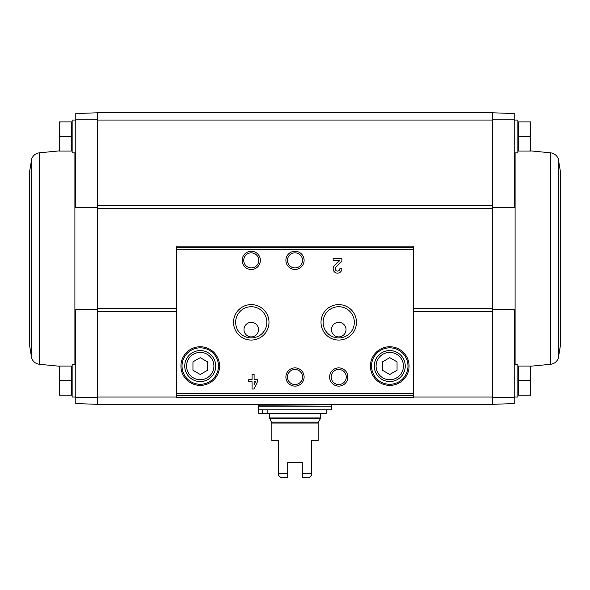<?xml version="1.0" encoding="UTF-8"?>
<svg xmlns="http://www.w3.org/2000/svg" width="590" height="590" viewBox="0 0 590 590"><rect width="100%" height="100%" fill="white"/><g stroke="black" fill="none" stroke-linecap="round" stroke-linejoin="round"><path stroke-width="0.89" d="M75.786 397.284L75.786 403.567L97.652 404.334L97.652 397.299L75.786 397.284L75.786 309.617L97.652 309.802M492.348 207.304L514.215 207.496L514.215 113.538L492.348 112.778L492.348 208.838L97.652 208.838L97.652 119.814L75.786 119.822L75.786 207.496L97.652 207.304M176.558 397.048L97.652 397.048L97.652 208.838M492.348 208.838L492.348 404.334L97.652 404.334L97.652 397.299M492.348 397.299L514.215 397.284L514.215 309.617L492.348 309.802M492.348 119.814L514.215 119.822M530.012 366.066L518.404 366.066L518.404 395.226L530.012 395.226L530.617 387.932L530.012 380.646L530.617 373.359L530.012 366.066L530.617 366.066L530.617 395.226L530.012 395.226M530.012 121.887L518.404 121.887L518.404 151.04L530.012 151.04L530.617 143.754L530.012 136.467L530.617 129.173L530.012 121.887L530.617 121.887L530.617 151.04L530.012 151.04M97.652 119.814L97.652 112.778L97.652 120.065L492.348 120.065L492.348 112.778L97.652 112.778L75.786 113.538L75.786 119.822M514.215 397.284L514.215 403.567L492.348 404.334L492.348 397.048L413.443 397.048M413.443 397.409L413.443 246.126L176.558 246.126L176.558 397.409L413.443 397.409L176.558 397.409M257.461 379.695L254.106 379.695L254.106 374.451L252.07 374.451L252.07 379.695L248.715 379.695L248.715 381.737L252.07 381.737L252.07 389.024L254.106 389.024L257.461 381.737L257.461 379.695M341.89 268.76L339.847 268.76A2.331 2.331 0 0 1 336.595 270.906A2.331 2.331 0 0 1 335.909 267.071L341.89 261.37L341.89 258.553L333.144 258.553L333.144 260.596L339.744 260.596L334.501 265.596A4.373 4.373 0 0 0 335.791 272.779A4.373 4.373 0 0 0 341.89 268.76M180.931 366.066A19.315 19.315 0 0 0 209.9 382.792A19.315 19.315 0 0 0 209.9 349.339A19.315 19.315 0 0 0 180.931 366.066M370.439 366.066A19.315 19.315 0 0 0 399.415 382.792A19.315 19.315 0 0 0 399.415 349.339A19.315 19.315 0 0 0 370.439 366.066M329.626 377.003A9.108 9.108 0 0 0 343.292 384.894A9.108 9.108 0 0 0 343.292 369.111A9.108 9.108 0 0 0 329.626 377.003M285.892 377.003A9.108 9.108 0 0 0 299.558 384.894A9.108 9.108 0 0 0 299.558 369.111A9.108 9.108 0 0 0 285.892 377.003M321.004 322.332A17.73 17.73 0 0 0 347.599 337.687A17.73 17.73 0 0 0 347.599 306.984A17.73 17.73 0 0 0 321.004 322.332M233.537 322.332A17.73 17.73 0 0 0 260.131 337.687A17.73 17.73 0 0 0 260.131 306.984A17.73 17.73 0 0 0 233.537 322.332M285.892 260.374A9.108 9.108 0 0 0 299.558 268.266A9.108 9.108 0 0 0 299.558 252.491A9.108 9.108 0 0 0 285.892 260.374M242.158 260.374A9.108 9.108 0 0 0 255.824 268.266A9.108 9.108 0 0 0 255.824 252.491A9.108 9.108 0 0 0 242.158 260.374M243.736 260.374A7.53 7.53 0 0 0 255.035 266.901A7.53 7.53 0 0 0 255.035 253.855A7.53 7.53 0 0 0 243.736 260.374M287.47 260.374A7.53 7.53 0 0 0 298.769 266.901A7.53 7.53 0 0 0 298.769 253.855A7.53 7.53 0 0 0 287.47 260.374M243.98 329.626A7.287 7.287 0 0 0 254.91 335.931A7.287 7.287 0 0 0 254.91 323.313A7.287 7.287 0 0 0 243.98 329.626M235.653 322.332A15.613 15.613 0 0 0 259.069 335.85A15.613 15.613 0 0 0 259.069 308.813A15.613 15.613 0 0 0 235.653 322.332M331.447 329.626A7.287 7.287 0 0 0 342.377 335.931A7.287 7.287 0 0 0 342.377 323.313A7.287 7.287 0 0 0 331.447 329.626M323.121 322.332A15.613 15.613 0 0 0 346.536 335.85A15.613 15.613 0 0 0 346.536 308.813A15.613 15.613 0 0 0 323.121 322.332M287.47 377.003A7.53 7.53 0 0 0 298.769 383.522A7.53 7.53 0 0 0 298.769 370.476A7.53 7.53 0 0 0 287.47 377.003M331.204 377.003A7.53 7.53 0 0 0 342.502 383.522A7.53 7.53 0 0 0 342.502 370.476A7.53 7.53 0 0 0 331.204 377.003M397.048 370.277L397.048 361.862L389.754 357.651L382.468 361.862L382.468 370.277L389.754 374.48L397.048 370.277M374.267 366.066A15.488 15.488 0 0 0 397.498 379.481A15.488 15.488 0 0 0 397.498 352.65A15.488 15.488 0 0 0 374.267 366.066M371.53 366.066A18.224 18.224 0 0 0 398.87 381.848A18.224 18.224 0 0 0 398.87 350.283A18.224 18.224 0 0 0 371.53 366.066M207.532 370.277L207.532 361.862L200.246 357.651L192.952 361.862L192.952 370.277L200.246 374.48L207.532 370.277M184.751 366.066A15.488 15.488 0 0 0 207.99 379.481A15.488 15.488 0 0 0 207.99 352.65A15.488 15.488 0 0 0 184.751 366.066M182.022 366.066A18.224 18.224 0 0 0 209.354 381.848A18.224 18.224 0 0 0 209.354 350.283A18.224 18.224 0 0 0 182.022 366.066M254.106 384.592L255.418 381.737L254.106 381.737L254.106 384.592M514.215 397.048L517.858 397.048L517.858 364.244L514.215 364.244M514.215 152.869L517.858 152.869L517.858 120.065L514.215 120.065M518.404 136.467L530.012 136.467M518.404 380.646L530.012 380.646M560.5 258.553L560.5 344.929L558.317 358.152L558.317 158.961L560.5 172.184L560.5 258.553M59.988 121.887L71.597 121.887L71.597 151.04L59.988 151.04L59.383 143.754L59.988 136.467L59.383 129.173L59.988 121.887L59.383 121.887L59.383 151.04L59.988 151.04M75.786 120.065L72.142 120.065L72.142 152.869L75.786 152.869M59.988 366.066L71.597 366.066L71.597 395.226L59.988 395.226L59.383 387.932L59.988 380.646L59.383 373.359L59.988 366.066L59.383 366.066L59.383 395.226L59.988 395.226M75.786 364.244L72.142 364.244L72.142 397.048L75.786 397.048M71.597 380.646L59.988 380.646M71.597 136.467L59.988 136.467M29.5 258.553L29.5 344.929L29.5 172.184L31.683 158.961L31.683 358.152L29.5 344.929M302.286 477.222L302.286 462.649L287.714 462.649L287.714 477.222L280.42 477.222L278.598 475.4L278.598 440.782L271.857 440.782L271.857 423.045L318.143 423.045L318.143 440.782L311.402 440.782L311.402 475.4L309.58 477.222L302.286 477.222M278.598 473.578L287.714 473.578M302.286 473.578L311.402 473.578M271.857 423.045L269.49 417.963L269.49 413.443M258.553 409.799L331.447 409.799L331.447 406.156L258.553 406.156L258.553 409.799M258.921 406.156L258.553 404.334M326.159 409.799L326.159 413.443L258.789 413.443L258.789 409.799M267.86 413.443L267.86 409.799M262.41 413.443L262.41 409.799M492.348 311.586L413.443 311.586M176.558 311.586L97.652 311.586M492.348 205.519L97.652 205.519M413.443 247.549L176.558 247.549M413.443 393.486L176.558 393.486M413.443 249.371L176.558 249.371M413.443 395.307L176.558 395.307M376.088 366.066A13.666 13.666 0 0 0 396.591 377.902A13.666 13.666 0 0 0 396.591 354.229A13.666 13.666 0 0 0 376.088 366.066M186.58 366.066A13.666 13.666 0 0 0 207.075 377.902A13.666 13.666 0 0 0 207.075 354.229A13.666 13.666 0 0 0 186.58 366.066M492.348 308.275L413.443 308.275M176.558 308.275L97.652 308.275M515.1 152.869L515.1 364.244M530.617 150.87L550.787 152.84L550.787 364.273C554.475 363.676 556.982 361.633 558.317 358.152M74.901 364.244L74.901 152.869M59.383 366.235L39.213 364.273L39.213 152.84C35.525 153.437 33.018 155.48 31.683 158.961M269.49 417.963L320.51 417.963L320.51 413.443M271.614 422.13L318.386 422.13L318.143 423.045M269.733 418.878L320.267 418.878L320.51 417.963M258.553 405.795L331.079 406.156M413.443 246.126L176.558 246.126M517.858 392.815L518.404 393.368M517.858 368.47L518.404 367.924M517.858 148.636L518.404 149.181M517.858 124.291L518.404 123.745M517.858 150.126L518.404 150.148M517.858 366.987L518.404 366.958M530.617 366.235L550.787 364.273M550.787 152.84C554.475 153.437 556.982 155.48 558.317 158.961M72.142 124.291L71.597 123.745M72.142 148.636L71.597 149.181M72.142 368.47L71.597 367.924M72.142 392.815L71.597 393.368M72.142 150.126L71.597 150.148M59.383 150.87L39.213 152.84M72.142 366.987L71.597 366.958M39.213 364.273C35.525 363.676 33.018 361.633 31.683 358.152M318.386 422.13L320.267 418.878M331.447 405.795L331.447 404.334"/></g></svg>
